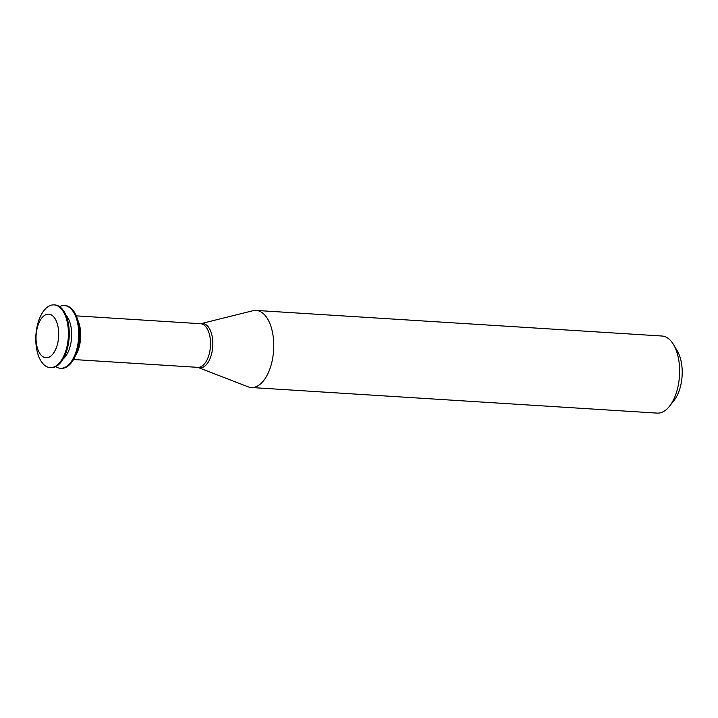 <?xml version="1.0" encoding="UTF-8"?>
<svg xmlns="http://www.w3.org/2000/svg" width="718" height="718" viewBox="0 0 718 718"><rect width="100%" height="100%" fill="white"/><g stroke="black" fill="none" stroke-linecap="round" stroke-linejoin="round"><path stroke-width="1.08" d="M49.766 314.313A21.845 11.282 93.6 0 1 55.78 349.11A21.845 11.282 93.6 0 1 36.573 344.461A21.845 11.282 93.6 0 1 49.766 314.313M55.537 305.114A31.43 16.236 93.6 0 1 68.192 338.699A31.43 16.236 93.6 0 1 50.125 367.616A31.43 16.236 93.6 0 1 35.9 335.234A31.43 16.236 93.6 0 1 54.074 304.89A31.43 16.236 93.6 0 1 55.537 305.114M54.074 304.89L54.936 304.944A31.43 16.236 93.6 0 1 56.399 305.168A31.43 16.236 93.6 0 1 69.054 338.752A31.43 16.236 93.6 0 1 50.978 367.67L50.125 367.616M65.948 315.166A24.457 12.637 93.6 0 1 71.585 337.487A24.457 12.637 93.6 0 1 63.193 358.919M59.576 306.613A31.43 16.236 93.6 0 1 64.396 305.545A31.43 16.236 93.6 0 1 65.85 305.76A31.43 16.236 93.6 0 1 78.504 339.354A31.43 16.236 93.6 0 1 60.438 368.271A31.43 16.236 93.6 0 1 55.798 366.611M64.396 305.545L65.248 305.599A31.43 16.236 93.6 0 1 66.711 305.814A31.43 16.236 93.6 0 1 79.366 339.408A31.43 16.236 93.6 0 1 61.299 368.325L60.438 368.271M77.715 319.914A24.457 12.637 93.6 0 1 75.453 355.679M198.096 367.41A22.195 11.461 93.6 0 0 212.492 349.181A22.195 11.461 93.6 0 0 203.75 323.665A22.195 11.461 93.6 0 0 200.852 323.683L252.88 310.732A38.619 19.951 93.6 0 1 256.129 310.427A38.619 19.951 93.6 0 1 257.924 310.697A38.619 19.951 93.6 0 1 273.477 351.973A38.619 19.951 93.6 0 1 251.264 387.514A38.619 19.951 93.6 0 1 248.078 386.805L197.809 367.356A21.872 11.3 93.6 0 0 210.383 347.234A21.872 11.3 93.6 0 0 201.578 323.863A21.872 11.3 93.6 0 0 200.564 323.71L76.287 315.866M256.129 310.427L662.005 336.024A38.619 19.951 93.6 0 1 663.8 336.293A38.619 19.951 93.6 0 1 673.52 344.586A38.619 19.951 93.6 0 1 669.643 406.065A38.619 19.951 93.6 0 1 657.141 413.11L251.264 387.514M673.52 344.586L677.334 350.994A30.892 15.958 93.6 0 1 674.229 400.177L669.643 406.065M73.532 359.521L197.809 367.356"/></g></svg>
